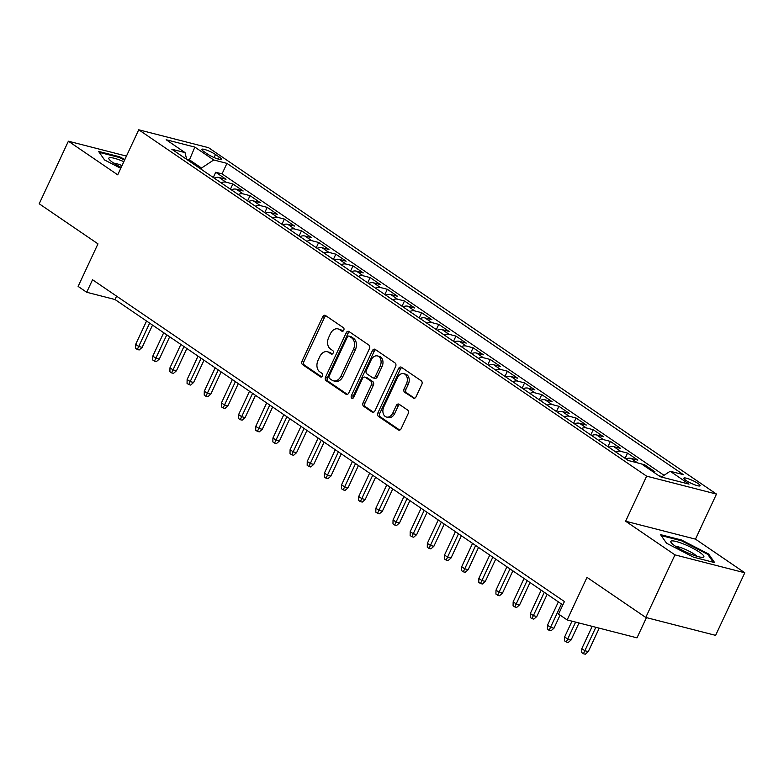 <?xml version="1.0" encoding="UTF-8"?>
<svg xmlns="http://www.w3.org/2000/svg" width="784" height="784" viewBox="0 0 784 784"><rect width="100%" height="100%" fill="white"/><g stroke="black" fill="none" stroke-linecap="round" stroke-linejoin="round"><path stroke-width="1.18" d="M343.784 330.24A1.931 1.382 -75.6 0 0 343.402 327.712L325.507 315.511A2.754 1.98 -75.6 0 0 325.046 315.295A2.754 1.98 -75.6 0 0 322.675 316.814L302.056 361.052A2.754 1.98 -75.6 0 0 302.595 364.648L320.489 376.859A1.931 1.382 -75.6 0 0 320.813 377.006A1.931 1.382 -75.6 0 0 322.469 375.938A1.931 1.382 -75.6 0 0 322.097 373.419L319.774 371.841A8.81 6.341 -75.6 0 1 318.059 360.297L319.774 356.612A8.81 6.341 -75.6 0 1 327.349 351.751A8.81 6.341 -75.6 0 1 328.829 352.428L331.142 354.005A1.931 1.382 -75.6 0 0 331.465 354.152A1.931 1.382 -75.6 0 0 333.122 353.094A1.931 1.382 -75.6 0 0 332.749 350.566L330.436 348.988A8.81 6.341 -75.6 0 1 328.712 337.443L330.427 333.759A8.81 6.341 -75.6 0 1 338.012 328.898A8.81 6.341 -75.6 0 1 339.482 329.574L341.804 331.152A1.931 1.382 -75.6 0 0 342.128 331.299A1.931 1.382 -75.6 0 0 343.784 330.24M698.034 483.512A8.977 1.568 25 0 0 689.361 479.142A8.977 1.568 25 0 0 683.854 478.162A8.977 1.568 25 0 0 685.951 480.406A8.977 1.568 25 0 0 694.624 484.777A8.977 1.568 25 0 0 700.132 485.757A8.977 1.568 25 0 0 698.034 483.512M413.188 398.135A2.754 1.98 -75.6 0 0 413.648 398.341A2.754 1.98 -75.6 0 0 416.01 396.822L421.802 384.415A2.754 1.98 -75.6 0 0 421.263 380.808L401.388 367.255A2.754 1.98 -75.6 0 0 400.928 367.049A2.754 1.98 -75.6 0 0 398.556 368.568L377.937 412.796A2.754 1.98 -75.6 0 0 378.466 416.402L398.341 429.955A2.754 1.98 -75.6 0 0 398.811 430.161A2.754 1.98 -75.6 0 0 401.173 428.642L408.16 413.658A2.754 1.98 -75.6 0 0 407.621 410.052L399.125 404.25A2.754 1.98 -75.6 0 0 398.654 404.044A2.754 1.98 -75.6 0 0 396.292 405.553L392.823 412.992A7.37 5.302 -75.6 0 1 386.492 417.049A7.37 5.302 -75.6 0 1 383.817 406.847L397.39 377.731A7.37 5.302 -75.6 0 1 403.731 373.664A7.37 5.302 -75.6 0 1 406.406 383.876L404.142 388.727A2.754 1.98 -75.6 0 0 404.681 392.333L414.148 398.38M126.459 156.094L68.384 141.198L39.2 203.781L97.971 243.853L78.126 286.415L86.701 292.265L92.541 279.751L564.421 601.553L558.58 614.078L567.155 619.928L637 637.843L646.437 617.616M674.955 554.866L744.8 572.781L695.467 539.137L625.622 521.223L674.955 554.866L645.771 617.449L587 577.367L567.155 619.928M625.622 521.223L646.633 476.162L138.729 129.781L208.573 147.696L716.478 494.077L646.633 476.162M68.384 141.198L117.718 174.842L138.729 129.781M369.421 348.694A2.754 1.98 -75.6 0 0 368.882 345.087L349.007 331.534A2.754 1.98 -75.6 0 0 348.547 331.328A2.754 1.98 -75.6 0 0 346.175 332.837L325.556 377.075A2.754 1.98 -75.6 0 0 326.085 380.671L345.96 394.234A2.754 1.98 -75.6 0 0 346.43 394.44A2.754 1.98 -75.6 0 0 348.792 392.921L369.421 348.694M375.193 349.399L395.067 362.953A2.754 1.98 -75.6 0 1 395.606 366.559L374.987 410.787A2.754 1.98 -75.6 0 1 372.616 412.306A2.754 1.98 -75.6 0 1 372.155 412.09L363.649 406.288A2.754 1.98 -75.6 0 1 363.11 402.682L371.479 384.748A2.754 1.98 -75.6 0 0 370.94 381.142L365.295 377.29A2.754 1.98 -75.6 0 0 364.834 377.084A2.754 1.98 -75.6 0 0 362.463 378.603L353.76 397.272A1.931 1.382 -75.6 0 1 352.094 398.341A1.931 1.382 -75.6 0 1 351.399 395.665L372.361 350.703A2.754 1.98 -75.6 0 1 374.732 349.184A2.754 1.98 -75.6 0 1 375.193 349.399M744.8 572.781L715.616 635.363L645.771 617.449M651.984 471.057L654.993 471.831L644.693 464.804L644.242 465.784M637.598 462.893L630.944 458.356L637.833 460.13L627.543 453.103L625.093 458.346M615.695 451.937A11.221 7.546 -55.7 0 1 620.644 451.339L613.784 446.655L620.673 448.428L610.383 441.402L607.933 446.645M598.545 440.236A11.221 7.546 -55.7 0 1 603.494 439.638L596.624 434.953L603.513 436.717L593.223 429.701L590.773 434.944M581.385 428.534A11.221 7.546 -55.7 0 1 586.334 427.937L579.464 423.252L586.354 425.016L576.064 417.999L573.623 423.233M564.225 416.823A11.221 7.546 -55.7 0 1 569.174 416.235L562.304 411.551L569.194 413.315L558.904 406.298L556.464 411.531M547.065 405.122A11.221 7.546 -55.7 0 1 552.014 404.524L545.145 399.85L552.034 401.614L541.744 394.597L539.304 399.83M529.906 393.421A11.221 7.546 -55.7 0 1 534.855 392.823L527.985 388.149L534.884 389.913L524.584 382.896L522.144 388.129M512.746 381.72A11.221 7.546 -55.7 0 1 517.695 381.122L510.835 376.447L517.724 378.211L507.424 371.195L504.984 376.428M495.586 370.019A11.221 7.546 -55.7 0 1 500.535 369.421L493.675 364.746L500.564 366.51L490.265 359.484L487.824 364.727M478.426 358.317A11.221 7.546 -55.7 0 1 483.375 357.72L476.515 353.035L483.405 354.809L473.105 347.782L470.665 353.025M461.266 346.616A11.221 7.546 -55.7 0 1 466.215 346.018L459.355 341.334L466.245 343.108L455.945 336.081L453.505 341.324M444.107 334.915A11.221 7.546 -55.7 0 1 449.056 334.317L442.196 329.633L449.085 331.407L438.785 324.38L436.345 329.623M426.947 323.214A11.221 7.546 -55.7 0 1 431.896 322.616L425.036 317.932L431.925 319.705L421.625 312.679L419.185 317.922M409.787 311.513A11.221 7.546 -55.7 0 1 414.736 310.915L407.876 306.23L414.765 307.994L404.466 300.978L402.025 306.211M392.627 299.811A11.221 7.546 -55.7 0 1 397.576 299.214L390.716 294.529L397.606 296.293L387.316 289.276L384.866 294.51M375.467 288.1A11.221 7.546 -55.7 0 1 380.416 287.512L373.556 282.828L380.446 284.592L370.156 277.575L367.706 282.808M358.317 276.399A11.221 7.546 -55.7 0 1 363.266 275.801L356.397 271.127L363.286 272.891L352.996 265.874L350.546 271.107M341.158 264.698A11.221 7.546 -55.7 0 1 346.107 264.1L339.237 259.426L346.126 261.19L335.836 254.173L333.396 259.406M323.998 252.997A11.221 7.546 -55.7 0 1 328.947 252.399L322.077 247.724L328.966 249.488L318.676 242.462L316.236 247.705M306.838 241.296A11.221 7.546 -55.7 0 1 311.787 240.698L304.917 236.013L311.807 237.787L301.517 230.761L299.076 236.004M289.678 229.594A11.221 7.546 -55.7 0 1 294.627 228.997L287.757 224.312L294.657 226.086L284.357 219.059L281.917 224.302M272.518 217.893A11.221 7.546 -55.7 0 1 277.467 217.295L270.607 212.611L277.497 214.385L267.197 207.358L264.757 212.601M255.359 206.192A11.221 7.546 -55.7 0 1 260.308 205.594L253.448 200.91L260.337 202.684L250.037 195.657L247.597 200.9M238.199 194.491A11.221 7.546 -55.7 0 1 243.148 193.893L236.288 189.209L243.177 190.973L232.877 183.956L225.988 182.192A11.221 7.546 124.3 0 0 221.039 182.79M230.437 189.189L232.877 183.956M203.801 151.508L207.574 154.085A8.693 1.519 25 0 0 215.972 158.319A8.693 1.519 25 0 0 221.304 159.26A8.693 1.519 25 0 0 219.275 157.084L215.502 154.517A8.693 1.519 25 0 0 207.103 150.283A8.693 1.519 25 0 0 201.772 149.332A8.693 1.519 25 0 0 203.801 151.508M661.412 477.035L670.163 471.253L683.374 474.643L226.948 163.366L213.728 159.975L201.517 168.05L201.008 169.128M670.163 471.253L689.038 484.12L660.344 476.76L641.469 463.893L628.258 460.502L171.823 149.225L185.044 152.615L166.169 139.738L194.853 147.098L213.728 159.975M664.028 475.3L222.048 173.872L215.718 172.255L226.017 179.271L219.128 177.507A11.221 7.546 124.3 0 0 214.179 178.105M243.148 193.893L250.037 195.657M260.308 205.594L267.197 207.358M277.467 217.295L284.357 219.059M294.627 228.997L301.517 230.761M311.787 240.698L318.676 242.462M328.947 252.399L335.836 254.173M346.107 264.1L352.996 265.874M363.266 275.801L370.156 277.575M380.416 287.512L387.316 289.276M397.576 299.214L404.466 300.978M414.736 310.915L421.625 312.679M431.896 322.616L438.785 324.38M449.056 334.317L455.945 336.081M466.215 346.018L473.105 347.782M483.375 357.72L490.265 359.484M500.535 369.421L507.424 371.195M517.695 381.122L524.584 382.896M534.855 392.823L541.744 394.597M552.014 404.524L558.904 406.298M569.174 416.235L576.064 417.999M586.334 427.937L593.223 429.701M603.494 439.638L610.383 441.402M620.644 451.339L627.543 453.103M641.684 464.03L644.693 464.804M658.844 475.741L661.853 476.505M201.517 168.05L189.503 159.858L186.612 159.113M189.003 160.936L194.853 147.098M695.467 539.137L716.478 494.077M86.701 292.265L115.023 299.527L562.843 604.934M116.591 296.156L115.023 299.527M213.277 177.488L215.718 172.255M222.048 173.872L226.948 163.366M186.661 159.338L185.044 152.615M236.288 189.209A11.221 7.546 124.3 0 0 231.339 189.806M253.448 200.91A11.221 7.546 124.3 0 0 248.499 201.508M270.607 212.611A11.221 7.546 124.3 0 0 265.658 213.209M287.757 224.312A11.221 7.546 124.3 0 0 282.808 224.91M304.917 236.013A11.221 7.546 124.3 0 0 299.968 236.611M322.077 247.724A11.221 7.546 124.3 0 0 317.128 248.322M339.237 259.426A11.221 7.546 124.3 0 0 334.288 260.023M356.397 271.127A11.221 7.546 124.3 0 0 351.448 271.725M373.556 282.828A11.221 7.546 124.3 0 0 368.607 283.426M390.716 294.529A11.221 7.546 124.3 0 0 385.767 295.127M407.876 306.23A11.221 7.546 124.3 0 0 402.927 306.828M425.036 317.932A11.221 7.546 124.3 0 0 420.087 318.529M442.196 329.633A11.221 7.546 124.3 0 0 437.247 330.231M459.355 341.334A11.221 7.546 124.3 0 0 454.406 341.932M476.515 353.035A11.221 7.546 124.3 0 0 471.566 353.633M493.675 364.746A11.221 7.546 124.3 0 0 488.726 365.334M510.835 376.447A11.221 7.546 124.3 0 0 505.886 377.045M527.985 388.149A11.221 7.546 124.3 0 0 523.036 388.746M545.145 399.85A11.221 7.546 124.3 0 0 540.196 400.448M562.304 411.551A11.221 7.546 124.3 0 0 557.355 412.149M579.464 423.252A11.221 7.546 124.3 0 0 574.515 423.85M596.624 434.953A11.221 7.546 124.3 0 0 591.675 435.551M613.784 446.655A11.221 7.546 124.3 0 0 608.835 447.252M630.944 458.356A11.221 7.546 124.3 0 0 625.995 458.954M124.862 159.505L119.57 156.771L98.539 151.381L104.576 159.975L120.756 168.325M714.645 562.598L708.609 554.004L681.531 540.019L660.5 534.619L666.537 543.214L693.615 557.208L714.645 562.598M119.246 157.466L119.57 156.771M681.208 540.715L681.531 540.019M708.158 554.964L708.609 554.004M342.98 331.162L341.373 330.064A8.81 6.341 -75.6 0 0 339.893 329.388L338.012 328.898M327.349 351.751L329.241 352.241A8.81 6.341 -75.6 0 1 330.721 352.908L332.328 354.005M326.007 315.844A2.754 1.98 -75.6 0 0 324.566 317.304L303.947 361.532A2.754 1.98 -75.6 0 0 304.486 365.138L321.675 376.859M349.497 331.867A2.754 1.98 -75.6 0 0 348.067 333.327L327.438 377.555A2.754 1.98 -75.6 0 0 327.977 381.161L347.361 394.381M349.252 336.238A1.931 1.382 -75.6 0 0 348.929 336.091A1.931 1.382 -75.6 0 0 347.273 337.149L329.172 375.977A1.931 1.382 -75.6 0 0 329.545 378.496L331.985 380.162A8.81 6.341 -75.6 0 0 333.465 380.838A8.81 6.341 -75.6 0 0 341.04 375.977L353.417 349.439A8.81 6.341 -75.6 0 0 351.693 337.904L349.252 336.238L351.144 336.718A1.931 1.382 -75.6 0 0 350.82 336.571A1.931 1.382 -75.6 0 0 350.468 336.552M333.465 380.838L335.356 381.318A8.81 6.341 -75.6 0 0 342.931 376.467L341.04 375.977M351.144 336.718L353.584 338.384A8.81 6.341 -75.6 0 1 355.309 349.929L342.931 376.467M373.547 412.237L365.54 406.778L363.649 406.288M364.834 377.084L366.716 377.565A2.754 1.98 -75.6 0 1 367.186 377.78L372.821 381.622A2.754 1.98 -75.6 0 1 373.36 385.228L365.001 403.172A2.754 1.98 -75.6 0 0 365.54 406.778M375.693 349.733A2.754 1.98 -75.6 0 0 374.252 351.183L353.29 396.155A1.931 1.382 -75.6 0 0 353.182 398.047M380.152 366.138A7.37 5.302 -75.6 0 0 377.476 355.926A7.37 5.302 -75.6 0 0 371.146 359.993L366.363 370.244A2.754 1.98 -75.6 0 0 366.902 373.85L372.537 377.702A2.754 1.98 -75.6 0 0 372.998 377.917A2.754 1.98 -75.6 0 0 375.369 376.398L380.152 366.138L382.043 366.618A7.37 5.302 -75.6 0 0 379.368 356.416L377.476 355.926M374.429 378.182A2.754 1.98 -75.6 0 0 374.889 378.398A2.754 1.98 -75.6 0 0 377.261 376.879L375.369 376.398M382.043 366.618L377.261 376.879M403.731 373.664L405.612 374.154A7.37 5.302 -75.6 0 1 408.288 384.356L406.024 389.207A2.754 1.98 -75.6 0 0 406.563 392.813L414.579 398.282M386.492 417.049L388.374 417.539A7.37 5.302 -75.6 0 0 394.715 413.472L392.823 412.992M399.615 404.583A2.754 1.98 -75.6 0 0 398.174 406.043L394.715 413.472M401.878 367.588A2.754 1.98 -75.6 0 0 400.448 369.048L379.819 413.276A2.754 1.98 -75.6 0 0 380.358 416.882L399.742 430.102M142.139 347.371L139.18 349.968L137.298 349.478L135.583 348.312L135.652 344.392L138.748 346.499L142.139 347.371L152.527 325.105M137.298 349.478L149.636 323.135M135.652 344.392L146.549 321.028M123.852 161.68A18.238 3.195 25 0 0 109.241 159.426A18.238 3.195 25 0 0 113.112 162.719A18.238 3.195 25 0 0 121.187 167.384M122.03 165.581A12.485 2.185 25 0 0 113.817 163.199M99.205 152.331L119.521 157.545L124.568 160.142M683.815 544.096A18.238 3.195 25 0 0 671.202 542.675A18.238 3.195 25 0 0 690.861 554.131A18.238 3.195 25 0 0 702.64 557.336A18.238 3.195 25 0 0 700.073 552.583A18.238 3.195 25 0 0 683.815 544.096M696.809 556.248A12.485 2.185 25 0 0 683.54 548.643A12.485 2.185 25 0 0 675.779 546.438M661.167 535.57L681.482 540.784L707.717 554.337L713.283 562.255M159.299 359.072L156.339 361.669L154.458 361.179L152.743 360.013L152.811 356.093L155.908 358.2L159.299 359.072L169.687 336.806M154.458 361.179L166.796 334.837M152.811 356.093L163.709 332.73M176.459 370.773L173.499 373.37L171.618 372.88L169.903 371.714L169.971 367.794L173.058 369.901L176.459 370.773L186.847 348.508M171.618 372.88L183.956 346.538M169.971 367.794L180.869 344.431M193.619 382.474L190.659 385.071L188.777 384.581L187.053 383.415L187.131 379.495L190.218 381.602L193.619 382.474L204.007 360.209M188.777 384.581L201.116 358.239M187.131 379.495L198.029 356.132M210.778 394.176L207.819 396.773L205.927 396.292L204.212 395.116L204.291 391.206L207.378 393.303L210.778 394.176L221.157 371.91M205.927 396.292L218.275 369.94M204.291 391.206L215.188 367.843M227.938 405.877L224.979 408.474L223.087 407.994L221.372 406.818L221.451 402.907L224.538 405.014L227.938 405.877L238.316 383.611M223.087 407.994L235.435 381.651M221.451 402.907L232.348 379.544M245.098 417.588L242.138 420.175L240.247 419.695L238.532 418.519L238.61 414.609L241.697 416.716L245.098 417.588L255.476 395.322M240.247 419.695L252.595 393.352M238.61 414.609L249.508 391.245M262.258 429.289L259.298 431.876L257.407 431.396L255.692 430.22L255.77 426.31L258.857 428.417L262.258 429.289L272.636 407.023M257.407 431.396L269.755 405.054M255.77 426.31L266.668 402.947M279.418 440.99L276.458 443.577L274.567 443.097L272.852 441.921L272.93 438.011L276.017 440.118L279.418 440.99L289.796 418.725M274.567 443.097L286.915 416.755M272.93 438.011L283.828 414.648M296.577 452.691L293.618 455.279L291.726 454.798L290.011 453.632L290.09 449.712L293.177 451.819L296.577 452.691L306.956 430.426M291.726 454.798L304.074 428.456M290.09 449.712L300.978 426.349M313.737 464.393L310.778 466.98L308.886 466.5L307.171 465.333L307.25 461.413L310.337 463.52L313.737 464.393L324.115 442.127M308.886 466.5L321.234 440.157M307.25 461.413L318.137 438.05M330.897 476.094L327.937 478.691L326.046 478.201L324.331 477.035L324.409 473.115L327.496 475.222L330.897 476.094L341.275 453.828M326.046 478.201L338.384 451.858M324.409 473.115L335.297 449.751M348.047 487.795L345.097 490.392L343.206 489.902L341.491 488.736L341.569 484.816L344.656 486.923L348.047 487.795L358.435 465.529M343.206 489.902L355.544 463.56M341.569 484.816L352.457 461.453M365.207 499.496L362.247 502.093L360.366 501.603L358.651 500.437L358.719 496.517L361.816 498.624L365.207 499.496L375.595 477.231M360.366 501.603L372.704 475.261M358.719 496.517L369.617 473.154M382.367 511.197L379.407 513.794L377.525 513.304L375.81 512.138L375.879 508.218L378.976 510.325L382.367 511.197L392.755 488.932M377.525 513.304L389.864 486.962M375.879 508.218L386.777 484.865M399.526 522.899L396.567 525.496L394.685 525.015L392.97 523.839L393.039 519.929L396.136 522.026L399.526 522.899L409.914 500.633M394.685 525.015L407.023 498.673M393.039 519.929L403.936 496.566M416.686 534.61L413.727 537.197L411.845 536.717L410.13 535.541L410.199 531.63L413.286 533.737L416.686 534.61L427.074 512.344M411.845 536.717L424.183 510.374M410.199 531.63L421.096 508.267M433.846 546.311L430.886 548.898L429.005 548.418L427.28 547.242L427.358 543.332L430.445 545.439L433.846 546.311L444.234 524.045M429.005 548.418L441.343 522.075M427.358 543.332L438.256 519.968M451.006 558.012L448.046 560.599L446.155 560.119L444.44 558.943L444.518 555.033L447.605 557.14L451.006 558.012L461.384 535.746M446.155 560.119L458.503 533.777M444.518 555.033L455.416 531.67M468.166 569.713L465.206 572.3L463.315 571.82L461.6 570.654L461.678 566.734L464.765 568.841L468.166 569.713L478.544 547.448M463.315 571.82L475.663 545.478M461.678 566.734L472.576 543.371M485.325 581.414L482.366 584.002L480.474 583.521L478.759 582.355L478.838 578.435L481.925 580.542L485.325 581.414L495.704 559.149M480.474 583.521L492.822 557.179M478.838 578.435L489.735 555.072M502.485 593.116L499.526 595.713L497.634 595.223L495.919 594.056L495.998 590.136L499.085 592.243L502.485 593.116L512.863 570.85M497.634 595.223L509.982 568.88M495.998 590.136L506.895 566.773M519.645 604.817L516.685 607.414L514.794 606.924L513.079 605.758L513.157 601.838L516.244 603.945L519.645 604.817L530.023 582.551M514.794 606.924L527.142 580.581M513.157 601.838L524.045 578.474M536.805 616.518L533.845 619.115L531.954 618.625L530.239 617.459L530.317 613.539L533.404 615.646L536.805 616.518L547.183 594.252M531.954 618.625L544.302 592.283M530.317 613.539L541.205 590.176M553.965 628.219L551.005 630.816L549.114 630.326L547.399 629.16L547.477 625.24L550.564 627.347L553.965 628.219L560.08 615.097M549.114 630.326L561.462 603.984M547.477 625.24L558.365 601.877M571.124 639.92L568.165 642.517L566.273 642.037L564.558 640.861L564.637 636.951L567.724 639.048L571.124 639.92L579.023 622.966M566.273 642.037L575.632 622.094M564.637 636.951L571.997 621.163M588.274 651.622L585.315 654.219L583.433 653.738L581.718 652.562L581.797 648.652L584.884 650.759L588.274 651.622L599.231 628.151M583.433 653.738L595.83 627.278M581.797 648.652L592.194 626.347M225.988 182.192L219.128 177.507M214.081 157.555L215.502 154.517M218.334 159.103L219.275 157.084M341.373 330.064L339.482 329.574M331.818 354.182L331.142 354.005M330.721 352.908L328.829 352.428M321.166 377.035L320.489 376.859M304.486 365.138L302.595 364.648M303.947 361.532L302.056 361.052M324.566 317.304L322.675 316.814M342.481 331.328L341.804 331.152M346.93 394.479L345.96 394.234M327.977 381.161L326.085 380.671M327.438 377.555L325.556 377.075M348.067 333.327L346.175 332.837M355.309 349.929L353.417 349.439M353.584 338.384L351.693 337.904M373.125 412.335L372.155 412.09M365.001 403.172L363.11 402.682M373.36 385.228L371.479 384.748M372.821 381.622L370.94 381.142M367.186 377.78L365.295 377.29M353.29 396.155L351.399 395.665M374.252 351.183L372.361 350.703M406.563 392.813L404.681 392.333M406.024 389.207L404.142 388.727M408.288 384.356L406.406 383.876M398.174 406.043L396.292 405.553M399.311 430.2L398.341 429.955M380.358 416.882L378.466 416.402M379.819 413.276L377.937 412.796M400.448 369.048L398.556 368.568M350.82 336.571L348.929 336.091M374.889 378.398L372.998 377.917"/></g></svg>
